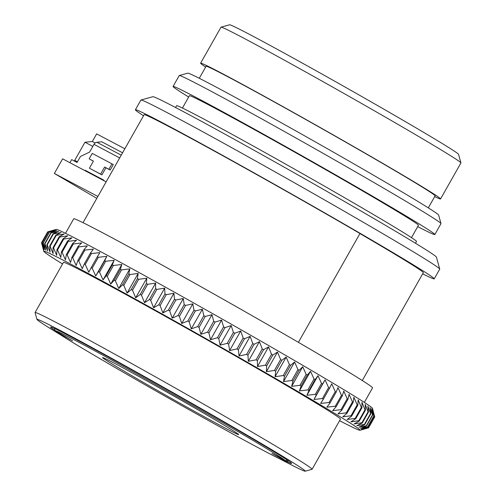 <?xml version="1.0" encoding="UTF-8"?>
<svg xmlns="http://www.w3.org/2000/svg" width="496" height="496" viewBox="0 0 496 496"><rect width="100%" height="100%" fill="white"/><g stroke="black" fill="none" stroke-linecap="round" stroke-linejoin="round"><path stroke-width="0.74" d="M271.913 453.406L285.398 460.61A132.829 2.784 -150.5 0 0 200.657 410A132.829 2.784 -150.5 0 0 78.399 342.029A132.829 2.784 -150.5 0 0 55.044 330.689L72.614 340.833L55.881 331.607A132.829 2.784 -150.5 0 0 140.616 382.224A132.829 2.784 -150.5 0 0 262.874 450.194A132.829 2.784 -150.5 0 0 286.192 461.553A132.829 2.784 -150.5 0 0 286.229 461.534L271.913 453.406M428.315 207.861L435.11 195.852A131.576 2.753 -150.5 0 0 357.653 149.017A131.576 2.753 -150.5 0 0 229.226 77.488A131.576 2.753 -150.5 0 0 206.082 66.272L199.287 78.281M417.706 226.616A150.369 3.15 -150.5 0 0 434.812 234.546L440.981 223.64A150.369 3.15 -150.5 0 0 440.987 223.572L438.619 215.035A144.107 3.019 -150.5 0 0 352.532 163.097A144.107 3.019 -150.5 0 0 213.125 85.473A144.107 3.019 -150.5 0 0 187.829 73.148L179.298 75.51A150.369 3.15 -150.5 0 0 179.236 75.553L173.067 86.453A150.369 3.15 -150.5 0 0 188.672 97.036M440.987 223.572A150.369 3.15 -150.5 0 0 351.162 169.372A150.369 3.15 -150.5 0 0 205.691 88.375A150.369 3.15 -150.5 0 0 179.298 75.51M434.812 234.546A150.369 3.15 -150.5 0 0 346.289 181.021A150.369 3.15 -150.5 0 0 199.522 99.274A150.369 3.15 -150.5 0 0 173.067 86.453M411.475 237.627L418.457 225.289A131.576 2.753 -150.5 0 0 340.994 178.461A131.576 2.753 -150.5 0 0 212.573 106.931A131.576 2.753 -150.5 0 0 189.422 95.709L182.447 108.047M415.487 243.257L416.504 241.459A137.838 2.889 -150.5 0 0 335.358 192.398A137.838 2.889 -150.5 0 0 200.818 117.465A137.838 2.889 -150.5 0 0 176.57 105.71L175.553 107.508M422.66 273.842A171.672 3.596 -150.5 0 0 434.229 278.839L439.723 269.136A171.672 3.596 -150.5 0 0 439.729 269.049L436.412 257.102A162.899 3.41 -150.5 0 0 339.097 198.388A162.899 3.41 -150.5 0 0 181.505 110.639A162.899 3.41 -150.5 0 0 152.911 96.708L140.963 100.018A171.672 3.596 -150.5 0 0 140.889 100.062L135.402 109.765A171.672 3.596 -150.5 0 0 143.53 115.76M439.729 269.049A171.672 3.596 -150.5 0 0 337.175 207.179A171.672 3.596 -150.5 0 0 171.095 114.7A171.672 3.596 -150.5 0 0 140.963 100.018M434.229 278.839A171.672 3.596 -150.5 0 0 333.163 217.732A171.672 3.596 -150.5 0 0 165.602 124.403A171.672 3.596 -150.5 0 0 135.402 109.765M298.4 342.339L359.972 233.511A161.646 3.385 -150.5 0 0 172.565 128.483A161.646 3.385 -150.5 0 0 144.125 114.706L83.03 222.692M364.331 402.386L372.539 387.878A171.672 3.596 -150.5 0 0 271.473 326.771A171.672 3.596 -150.5 0 0 103.912 233.442A171.672 3.596 -150.5 0 0 73.712 218.804L65.503 233.312M372.911 410.025L374.654 416.634L368.485 427.54L361.82 429.629L368.571 427.825A187.891 3.937 -150.5 0 0 368.571 427.825L374.74 416.919L372.446 408.32A181.697 3.807 -150.5 0 0 263.922 342.841A181.697 3.807 -150.5 0 0 88.127 244.956A181.697 3.807 -150.5 0 0 56.234 229.412L47.721 231.83A187.891 3.937 -150.5 0 0 47.69 231.855L41.521 242.755A187.891 3.937 -150.5 0 1 41.552 242.736L43.543 249.488L41.974 242.736L48.143 231.837L54.634 229.884L50.115 231.148M374.654 416.634A187.891 3.937 -150.5 0 0 374.598 416.566L372.521 409.541L373.99 415.989A187.891 3.937 -150.5 0 0 373.854 415.871L371.547 408.723L372.738 415.009A187.891 3.937 -150.5 0 0 372.515 414.842L369.997 407.588L370.896 413.695A187.891 3.937 -150.5 0 0 370.586 413.484L367.877 406.131L368.466 412.058A187.891 3.937 -150.5 0 0 368.082 411.804L365.192 404.358L365.465 410.105A187.891 3.937 -150.5 0 0 365 409.801L361.962 402.275L361.906 407.836A187.891 3.937 -150.5 0 0 361.361 407.489L358.186 399.9L357.796 405.263A187.891 3.937 -150.5 0 0 357.17 404.872L353.884 397.228L353.146 402.392A187.891 3.937 -150.5 0 0 352.451 401.965L349.066 394.27L347.981 399.237A187.891 3.937 -150.5 0 0 347.212 398.772L343.759 391.053L342.314 395.814A187.891 3.937 -150.5 0 0 341.484 395.312L337.974 387.568L336.17 392.125A187.891 3.937 -150.5 0 0 335.271 391.586L331.737 383.836L329.573 388.188A187.891 3.937 -150.5 0 0 328.612 387.618L325.066 379.874L322.543 384.022A187.891 3.937 -150.5 0 0 321.526 383.42L317.992 375.695L315.109 379.638A187.891 3.937 -150.5 0 0 314.03 379.006L310.539 371.312L307.291 375.05A187.891 3.937 -150.5 0 0 306.162 374.393L302.734 366.742L299.125 370.283A187.891 3.937 -150.5 0 0 297.953 369.594L294.599 361.999L290.637 365.341A187.891 3.937 -150.5 0 0 289.422 364.634L286.167 357.108L281.858 360.251A187.891 3.937 -150.5 0 0 280.606 359.526L277.475 352.079L272.825 355.037A187.891 3.937 -150.5 0 0 271.541 354.293L268.547 346.933L263.568 349.705A187.891 3.937 -150.5 0 0 262.248 348.948L259.427 341.688L254.113 344.28A187.891 3.937 -150.5 0 0 252.774 343.511L250.133 336.362L244.509 338.787A187.891 3.937 -150.5 0 0 243.152 338.005L240.703 330.981L234.782 333.238A187.891 3.937 -150.5 0 0 233.405 332.45L231.179 325.556L224.967 327.651A187.891 3.937 -150.5 0 0 223.584 326.87L221.594 320.112L215.103 322.059A187.891 3.937 -150.5 0 0 213.714 321.278L211.972 314.669L205.22 316.479A187.891 3.937 -150.5 0 0 203.837 315.698L202.362 309.25L195.362 310.924A187.891 3.937 -150.5 0 0 193.986 310.149L192.795 303.862L185.566 305.418A187.891 3.937 -150.5 0 0 184.196 304.649L183.297 298.536L175.863 299.981A187.891 3.937 -150.5 0 0 174.505 299.224L173.916 293.291L166.284 294.63A187.891 3.937 -150.5 0 0 164.951 293.886L164.678 288.139L156.872 289.391A187.891 3.937 -150.5 0 0 155.564 288.666L155.62 283.111L147.659 284.282A187.891 3.937 -150.5 0 0 146.382 283.576L146.773 278.213L138.675 279.316A187.891 3.937 -150.5 0 0 137.435 278.628L138.167 273.463L129.958 274.511A187.891 3.937 -150.5 0 0 128.755 273.854L129.84 268.888L121.539 269.892A187.891 3.937 -150.5 0 0 120.379 269.26L121.824 264.498L113.441 265.478A187.891 3.937 -150.5 0 0 112.332 264.87L114.136 260.313L105.704 261.268A187.891 3.937 -150.5 0 0 104.65 260.698L106.814 256.345L98.351 257.294A187.891 3.937 -150.5 0 0 97.352 256.754L99.876 252.613L91.413 253.568A187.891 3.937 -150.5 0 0 90.47 253.059L93.36 249.122L84.909 250.096A187.891 3.937 -150.5 0 0 84.035 249.631L87.284 245.886L78.87 246.89A187.891 3.937 -150.5 0 0 78.058 246.469L81.666 242.928L73.309 243.976A187.891 3.937 -150.5 0 0 72.565 243.592L76.527 240.25L68.25 241.354A187.891 3.937 -150.5 0 0 67.586 241.006L71.895 237.863L63.717 239.029A187.891 3.937 -150.5 0 0 63.122 238.731L67.772 235.774L59.725 237.02A187.891 3.937 -150.5 0 0 59.204 236.766L64.189 233.994L56.277 235.327A187.891 3.937 -150.5 0 0 55.837 235.116L61.151 232.525L53.401 233.963A187.891 3.937 -150.5 0 0 53.041 233.796L58.664 231.378L51.1 232.928A187.891 3.937 -150.5 0 0 50.821 232.81L56.749 230.553L49.383 232.227A187.891 3.937 -150.5 0 0 49.185 232.153L55.403 230.057L48.255 231.855A187.891 3.937 -150.5 0 0 48.143 231.837M339.568 420.707A181.697 3.807 -150.5 0 0 360.034 430.261A181.697 3.807 -150.5 0 0 254.684 366.432A181.697 3.807 -150.5 0 0 75.789 266.761A181.697 3.807 -150.5 0 0 43.822 251.36A181.697 3.807 -150.5 0 0 62.552 263.977M78.87 246.89L72.701 257.796L76.192 265.49L77.866 260.53L84.035 249.631M72.701 257.796A187.891 3.937 -150.5 0 0 71.889 257.368L78.058 246.469M73.309 243.976L67.14 254.882L70.575 262.533L71.889 257.368M67.14 254.882A187.891 3.937 -150.5 0 0 66.396 254.491L72.565 243.592M68.25 241.354L62.081 252.253L65.435 259.848L66.396 254.491M62.081 252.253A187.891 3.937 -150.5 0 0 61.417 251.912L67.586 241.006M63.717 239.029L57.548 249.934L60.803 257.461L61.417 251.912M57.548 249.934A187.891 3.937 -150.5 0 0 56.953 249.631L63.122 238.731M59.725 237.02L53.556 247.926L56.687 255.372L56.953 249.631M53.556 247.926A187.891 3.937 -150.5 0 0 53.035 247.665L59.204 236.766M56.277 235.327L50.108 246.233L53.097 253.592L53.035 247.665M50.108 246.233A187.891 3.937 -150.5 0 0 49.668 246.022L55.837 235.116M53.401 233.963L47.232 244.869L50.059 252.129L49.668 246.022M47.232 244.869A187.891 3.937 -150.5 0 0 46.872 244.702L53.041 233.796M51.1 232.928L44.931 243.827L47.573 250.982L46.872 244.702M44.931 243.827A187.891 3.937 -150.5 0 0 44.652 243.71L50.821 232.81M49.383 232.227L43.214 243.127L45.657 250.158L44.652 243.71M43.214 243.127A187.891 3.937 -150.5 0 0 43.016 243.059L49.185 232.153M48.255 231.855L42.086 242.761L44.311 249.655L43.016 243.059M41.521 242.755L43.822 251.36M279.794 458.887A154.132 3.23 -150.5 0 0 305.201 471.2L312.034 469.309A159.142 3.336 -150.5 0 0 312.096 469.266L340.473 419.108A159.142 3.336 -150.5 0 0 246.785 362.464A159.142 3.336 -150.5 0 0 91.45 275.943A159.142 3.336 -150.5 0 0 63.457 262.378L35.08 312.536A159.142 3.336 -150.5 0 0 35.073 312.61L36.971 319.443A154.132 3.23 -150.5 0 0 60.611 334.874M312.096 469.266A159.142 3.336 -150.5 0 0 218.407 412.622A159.142 3.336 -150.5 0 0 63.073 326.101A159.142 3.336 -150.5 0 0 35.08 312.536M305.201 471.2A154.132 3.23 -150.5 0 0 215.853 417.062A154.132 3.23 -150.5 0 0 64.089 332.506A154.132 3.23 -150.5 0 0 36.971 319.443M286.502 461.466A138.465 2.902 -150.5 0 0 291.636 463.376A138.465 2.902 -150.5 0 0 208.921 413.472A138.465 2.902 -150.5 0 0 74.964 338.886A138.465 2.902 -150.5 0 0 50.66 327.038A138.465 2.902 -150.5 0 0 54.994 330.491M224.936 427.949A78.194 1.637 -150.5 0 0 238.694 434.614A78.194 1.637 -150.5 0 0 192.659 406.782A78.194 1.637 -150.5 0 0 116.337 364.275A78.194 1.637 -150.5 0 0 102.585 357.61A78.194 1.637 -150.5 0 0 148.614 385.435A78.194 1.637 -150.5 0 0 224.936 427.949M434.688 196.602A137.838 2.889 -150.5 0 0 440.566 198.933L460.92 162.955A137.838 2.889 -150.5 0 0 460.927 162.886L458.558 154.349A131.576 2.753 -150.5 0 0 379.961 106.931A131.576 2.753 -150.5 0 0 252.669 36.053A131.576 2.753 -150.5 0 0 229.58 24.8L221.042 27.162A137.838 2.889 -150.5 0 0 220.987 27.206L200.626 63.184A137.838 2.889 -150.5 0 0 205.654 67.022M460.927 162.886A137.838 2.889 -150.5 0 0 378.584 113.206A137.838 2.889 -150.5 0 0 245.235 38.955A137.838 2.889 -150.5 0 0 221.042 27.162M440.566 198.933A137.838 2.889 -150.5 0 0 359.42 149.873A137.838 2.889 -150.5 0 0 224.88 74.939A137.838 2.889 -150.5 0 0 200.626 63.184M55.881 331.607L55.645 330.758M54.87 330.051A133.455 2.796 29.5 0 1 54.789 329.914A133.455 2.796 29.5 0 1 54.796 329.852A133.455 2.796 29.5 0 1 54.808 329.834L55.044 330.689M96.807 198.344L54.355 173.451L62.62 158.838L106.132 181.852M103.8 180.284L87.525 172.013M77.432 161.808L74.716 160.369L84.977 142.234L92.337 141.515L96.658 133.883L124.843 148.788M77.37 161.925L74.716 160.369M69.924 162.7L71.672 159.607L77.066 162.452L80.457 156.457L89.602 152.086L93.98 144.342L119.672 157.926M103.658 180.544L103.869 180.172L85.058 170.227L84.847 170.599M89.156 158.856L92.237 153.407L111.966 163.841L108.884 169.291L104.606 167.028L100.601 174.115L89.423 168.206L93.428 161.119L89.156 158.856L93.397 161.175M89.423 168.206L101.903 174.883L105.915 167.797L110.186 170.054L113.274 164.604L111.966 163.841M92.826 146.382L84.977 142.234M368.485 427.54A187.891 3.937 -150.5 0 0 368.429 427.465L374.598 416.566M373.99 415.989L367.821 426.889A187.891 3.937 -150.5 0 0 367.685 426.771L373.854 415.871M372.738 415.009L366.569 425.909A187.891 3.937 -150.5 0 0 366.346 425.748L372.515 414.842M370.896 413.695L364.727 424.601A187.891 3.937 -150.5 0 0 364.417 424.39L370.586 413.484M368.466 412.058L362.297 422.964A187.891 3.937 -150.5 0 0 361.913 422.71L368.082 411.804M365.465 410.105L359.296 421.005A187.891 3.937 -150.5 0 0 358.831 420.707L365 409.801M361.906 407.836L355.737 418.736A187.891 3.937 -150.5 0 0 355.192 418.395L361.361 407.489M357.796 405.263L351.621 416.163A187.891 3.937 -150.5 0 0 351.001 415.778L357.17 404.872M353.146 402.392L346.977 413.298A187.891 3.937 -150.5 0 0 346.282 412.87L352.451 401.965M347.981 399.237L341.812 410.142A187.891 3.937 -150.5 0 0 341.043 409.677L347.212 398.772M342.314 395.814L336.145 406.714A187.891 3.937 -150.5 0 0 335.315 406.212L341.484 395.312M336.17 392.125L330.001 403.031A187.891 3.937 -150.5 0 0 329.102 402.492L335.271 391.586M329.573 388.188L323.404 399.094A187.891 3.937 -150.5 0 0 322.443 398.524L328.612 387.618M322.543 384.022L316.374 394.928A187.891 3.937 -150.5 0 0 315.357 394.326L321.526 383.42M315.109 379.638L308.94 390.544A187.891 3.937 -150.5 0 0 307.861 389.912L314.03 379.006M307.291 375.05L301.122 385.956A187.891 3.937 -150.5 0 0 299.993 385.299L306.162 374.393M299.125 370.283L292.956 381.182A187.891 3.937 -150.5 0 0 291.784 380.5L297.953 369.594M290.637 365.341L284.468 376.247A187.891 3.937 -150.5 0 0 283.253 375.54L289.422 364.634M281.858 360.251L275.689 371.157A187.891 3.937 -150.5 0 0 274.437 370.431L280.606 359.526M272.825 355.037L266.656 365.936A187.891 3.937 -150.5 0 0 265.372 365.199L271.541 354.293M263.568 349.705L257.399 360.604A187.891 3.937 -150.5 0 0 256.079 359.848L262.248 348.948M254.113 344.28L247.944 355.186A187.891 3.937 -150.5 0 0 246.605 354.417L252.774 343.511M244.509 338.787L238.34 349.686A187.891 3.937 -150.5 0 0 236.983 348.911L243.152 338.005M234.782 333.238L228.613 344.137A187.891 3.937 -150.5 0 0 227.236 343.356L233.405 332.45M224.967 327.651L218.798 338.557A187.891 3.937 -150.5 0 0 217.415 337.776L223.584 326.87M215.103 322.059L208.934 332.965A187.891 3.937 -150.5 0 0 207.545 332.184L213.714 321.278M205.22 316.479L199.051 327.379A187.891 3.937 -150.5 0 0 197.668 326.597L203.837 315.698M195.362 310.924L189.193 321.823A187.891 3.937 -150.5 0 0 187.817 321.048L193.986 310.149M185.566 305.418L179.397 316.318A187.891 3.937 -150.5 0 0 178.027 315.549L184.196 304.649M175.863 299.981L169.694 310.88A187.891 3.937 -150.5 0 0 168.336 310.124L174.505 299.224M166.284 294.63L160.115 305.536A187.891 3.937 -150.5 0 0 158.782 304.792L164.951 293.886M156.872 289.391L150.703 300.297A187.891 3.937 -150.5 0 0 149.395 299.572L155.564 288.666M147.659 284.282L141.49 295.182A187.891 3.937 -150.5 0 0 140.213 294.475L146.382 283.576M138.675 279.316L132.506 290.216A187.891 3.937 -150.5 0 0 131.266 289.534L137.435 278.628M129.958 274.511L123.789 285.417A187.891 3.937 -150.5 0 0 122.586 284.76L128.755 273.854M121.539 269.892L115.37 280.798A187.891 3.937 -150.5 0 0 114.21 280.166L120.379 269.26M113.441 265.478L107.272 276.377A187.891 3.937 -150.5 0 0 106.163 275.776L112.332 264.87M105.704 261.268L99.535 272.174A187.891 3.937 -150.5 0 0 98.481 271.603L104.65 260.698M98.351 257.294L92.182 268.2A187.891 3.937 -150.5 0 0 91.183 267.66L97.352 256.754M91.413 253.568L85.244 264.467A187.891 3.937 -150.5 0 0 84.301 263.965L90.47 253.059M84.909 250.096L78.74 260.995A187.891 3.937 -150.5 0 0 77.866 260.53M47.721 231.83L41.552 242.736M285.398 460.61L286.248 460.375A133.455 2.796 29.5 0 1 287.097 461.28A133.455 2.796 29.5 0 1 287.085 461.299L286.229 461.534M368.547 427.843L360.034 430.261M367.821 426.889L361.429 429.139L368.429 427.465M366.569 425.909L360.456 428.327L367.685 426.771M364.727 424.601L358.906 427.186L366.346 425.748M362.297 422.964L356.785 425.729L364.417 424.39M359.296 421.005L354.107 423.956L361.913 422.71M355.737 418.736L350.87 421.879L358.831 420.707M351.621 416.163L347.095 419.498L355.192 418.395M346.977 413.298L342.792 416.826L351.001 415.778M341.812 410.142L337.974 413.875L346.282 412.87M336.145 406.714L332.667 410.651L341.043 409.677M330.001 403.031L326.883 407.166L335.315 406.212M323.404 399.094L320.645 403.44L329.102 402.492M316.374 394.928L313.98 399.478L322.443 398.524M308.94 390.544L306.906 395.3L315.357 394.326M301.122 385.956L299.448 390.916L307.861 389.912M292.956 381.182L291.642 386.341L299.993 385.299M284.468 376.247L283.507 381.604L291.784 380.5M275.689 371.157L275.075 376.706L283.253 375.54M266.656 365.936L266.383 371.678L274.437 370.431M257.399 360.604L257.461 366.532L265.372 365.199M247.944 355.186L248.335 361.286L256.079 359.848M238.34 349.686L239.041 355.967L246.605 354.417M228.613 344.137L229.617 350.585L236.983 348.911M218.798 338.557L220.088 345.16L227.236 343.356M208.934 332.965L210.502 339.717L217.415 337.776M199.051 327.379L200.886 334.273L207.545 332.184M189.193 321.823L191.27 328.848L197.668 326.597M179.397 316.318L181.703 323.466L187.817 321.048M169.694 310.88L172.211 318.141L178.027 315.549M160.115 305.536L162.824 312.895L168.336 310.124M150.703 300.297L153.586 307.743L158.782 304.792M141.49 295.182L144.528 302.709L149.395 299.572M132.506 290.216L135.681 297.811L140.213 294.475M123.789 285.417L127.081 293.068L131.266 289.534M115.37 280.798L118.755 288.492L122.586 284.76M107.272 276.377L110.732 284.103L114.21 280.166M99.535 272.174L103.044 279.918L106.163 275.776M92.182 268.2L95.722 275.95L98.481 271.603M85.244 264.467L88.79 272.211L91.183 267.66M78.74 260.995L82.268 268.72L84.301 263.965M359.941 233.566A159.142 3.336 29.5 0 1 423.324 272.67L362.297 380.531M95.722 275.95L106.814 256.345M103.044 279.918L114.136 260.313M110.732 284.103L121.824 264.498M118.755 288.492L129.84 268.888M127.081 293.068L138.167 273.463M135.681 297.811L146.773 278.213M144.528 302.709L155.62 283.111M153.586 307.743L164.678 288.139M162.824 312.895L173.916 293.291M172.211 318.141L183.297 298.536M181.703 323.466L192.795 303.862M191.27 328.848L202.362 309.25M200.886 334.273L211.972 314.669M210.502 339.717L221.594 320.112M220.088 345.16L231.179 325.556M229.617 350.585L240.703 330.981M239.041 355.967L250.133 336.362M248.335 361.286L259.427 341.688M257.461 366.532L268.547 346.933M266.383 371.678L277.475 352.079M275.075 376.706L286.167 357.108M283.507 381.604L294.599 361.999M291.642 386.341L302.734 366.742M299.448 390.916L310.539 371.312M306.906 395.3L317.992 375.695M313.98 399.478L325.066 379.874M54.355 173.451L97.867 196.466M95.139 142.997L92.337 141.515M87.668 171.752L85.058 170.227M122.58 152.787L101.792 141.794L96.887 142.271A3.757 3.026 117.9 0 0 93.98 144.342M101.903 174.883L100.601 174.115M105.915 167.797L104.606 167.028M110.186 170.054L108.884 169.291M64.852 336.666L65.044 336.325M277.258 456.475L277.456 456.134M121.241 155.155L96.887 142.271M54.789 329.914L54.38 328.42M286.192 461.553L288.536 460.902"/></g></svg>
